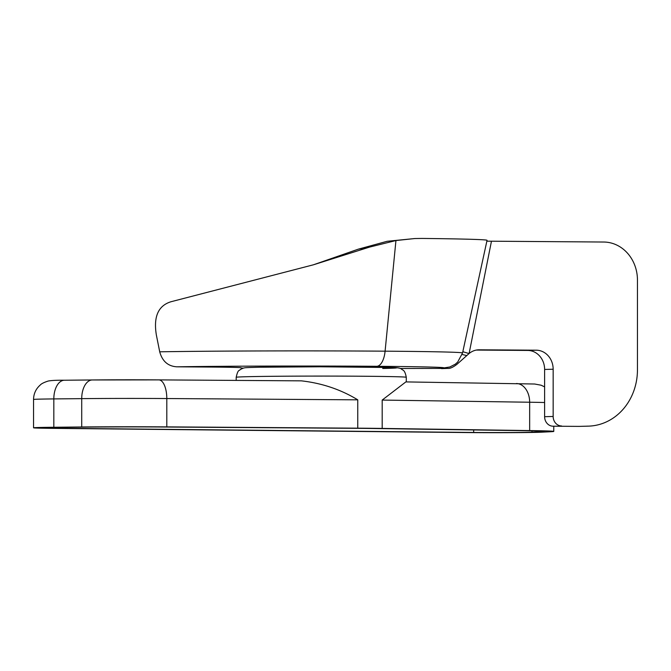 <?xml version="1.0" encoding="UTF-8"?>
<svg xmlns="http://www.w3.org/2000/svg" width="671" height="671" viewBox="0 0 671 671"><rect width="100%" height="100%" fill="white"/><g stroke="black" fill="none" stroke-linecap="round" stroke-linejoin="round"><path stroke-width="1.01" d="M369.528 247.113L395.94 240.545L414.77 238.54L387.15 241.292L358.272 249.176L369.528 247.113L313.416 264.802L171.088 301.715C158.272 305.599 153.357 316.678 156.351 334.955L159.715 351.805C162.298 361.216 167.976 366.223 176.758 366.811L209.964 367.054A56.699 0.805 180 0 1 241.04 367.767A56.699 0.805 180 0 1 240.99 367.8A80.319 1.141 180 0 0 240.923 367.851A80.319 1.141 180 0 0 243.271 368.127M414.77 238.54L421.916 238.431A165.804 2.357 180 0 1 487.045 240.302L462.545 352.971A141.304 2.005 180 0 0 385.095 351.176A186.664 2.65 180 0 0 159.715 351.805M462.831 351.654A18.897 2.122 -168.7 0 0 469.104 353.516L456.917 364.345C452.967 367.356 449.922 368.706 447.792 368.379L400.277 368.48M544.617 369.453L553.156 369.218A18.897 16.859 88.4 0 0 536.297 350.195L527.758 350.438A18.897 16.859 -91.6 0 1 544.617 369.453L544.617 416.699A9.453 8.429 88.4 0 0 553.047 426.202L578.335 426.387A56.699 50.568 88.4 0 0 579.92 426.37L588.459 426.135A56.699 50.568 -91.6 0 0 637.45 369.822L637.45 280.067A37.794 33.718 -91.6 0 0 603.732 242.03L486.852 241.174M462.545 352.971L457.689 362.072L455.282 364.194L449.822 366.995L442.566 368.119L447.792 368.379A131.91 1.87 0 0 1 441.526 368.622M462.151 354.473L466.773 355.58M536.297 350.195L478.624 349.801M477.953 349.843A168.689 2.39 180 0 0 479.312 349.792C475.546 349.792 472.141 351.034 469.104 353.516L491.457 241.225M578.335 426.387L553.047 426.202M527.758 350.438L476.293 350.069M358.272 249.176L313.416 264.802M588.459 426.135A56.699 50.568 -91.6 0 1 586.873 426.152M561.585 425.968A9.453 8.429 -91.6 0 1 553.156 416.456L544.617 416.699M553.156 369.218L553.156 416.456M357.76 399.832C340.751 389.49 321.954 383.166 301.371 380.851L158.809 379.887A18.897 8.119 -89.6 0 0 158.683 379.887A66.144 0.939 180 0 0 92.514 379.962A18.897 10.786 -90.6 0 0 92.33 379.962L158.809 379.887A18.897 8.119 -89.6 0 1 166.802 398.54L357.76 399.832L357.76 428.173L166.802 426.882A85.041 1.208 180 0 0 81.719 426.982L53.823 427.259A47.247 0.671 180 0 0 33.55 427.813A47.247 0.671 180 0 0 53.294 428.358L468.165 432.569A47.247 0.671 180 0 0 541.078 432.208L550.463 431.747A85.041 1.208 180 0 0 553.768 431.411A85.041 1.208 180 0 0 529.662 430.572L382.185 428.425A85.041 1.208 180 0 0 357.76 428.173M516.393 383.518A18.897 13.537 -89.2 0 1 529.662 402.231L382.185 400.075L405.863 381.908L534.636 384.013L541.094 385.204L544.617 386.873M58.788 428.249L473.659 432.459A37.794 0.537 180 0 0 531.994 432.174L541.38 431.713A75.597 1.074 180 0 0 544.315 431.411A75.597 1.074 180 0 0 522.894 430.665L375.408 428.517A75.597 1.074 180 0 0 353.701 428.299L162.743 427.008A75.597 1.074 180 0 0 87.121 427.091L59.216 427.368A37.794 0.537 180 0 0 43.003 427.813A37.794 0.537 180 0 0 58.788 428.249L58.788 427.377M395.94 240.545L385.095 351.176A18.897 8.538 -89.6 0 1 376.75 366.299A122.843 1.745 0 0 1 442.566 368.119M176.758 366.811A168.195 2.39 0 0 1 376.75 366.299M33.55 427.813L33.55 399.463A47.247 0.671 0 0 1 53.823 398.918L81.719 398.641A18.897 10.786 -90.6 0 1 92.33 379.962L64.424 380.239A18.897 10.786 -90.6 0 1 64.609 380.239M81.719 426.982L81.719 398.641A85.041 1.208 0 0 1 166.802 398.54L166.802 426.882M53.823 427.259L53.823 398.918A18.897 10.786 -90.6 0 1 64.424 380.239C56.758 380.155 51.332 380.423 48.161 381.053C43.984 382.403 41.342 383.737 40.243 385.028C35.89 388.878 33.659 393.692 33.55 399.463M529.662 430.572L529.662 402.231A85.041 1.208 0 0 1 544.617 402.525M473.659 429.952L473.659 432.459M382.705 368.471A75.597 1.074 180 0 0 365.25 366.978A75.597 1.074 180 0 0 259.778 367.23M531.994 430.824L531.994 432.174M541.38 431.118L541.38 431.713M382.185 400.075L382.185 428.425M236.192 380.407L236.192 377.295A85.041 1.208 0 0 1 252.095 376.599A85.041 1.208 0 0 1 347.243 376.146A85.041 1.208 0 0 1 406.282 377.295L406.282 381.916M553.768 431.411L553.768 426.211M236.192 377.295C238.13 368.656 239.237 371.239 240.302 369.495L243.414 368.085C245.368 367.683 244.051 367.624 259.593 367.23L320.092 366.777L394.263 367.557C398.222 367.758 400.595 368.236 401.384 369.008C402.826 370.585 404.68 369.184 406.282 377.295"/></g></svg>

